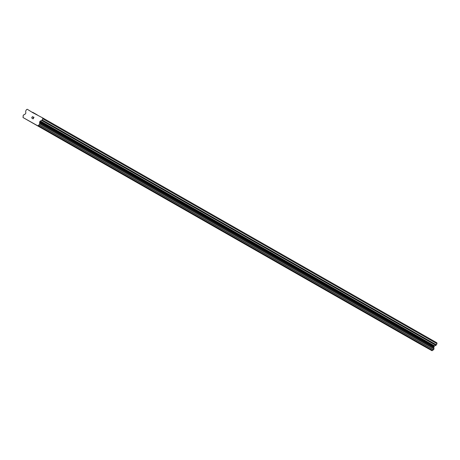 <?xml version="1.0" encoding="UTF-8"?>
<svg xmlns="http://www.w3.org/2000/svg" width="460" height="460" viewBox="0 0 460 460"><rect width="100%" height="100%" fill="white"/><g stroke="black" fill="none" stroke-linecap="round" stroke-linejoin="round"><path stroke-width="0.69" d="M42.556 128.553L38.818 126.437M42.142 128.311L38.663 126.35L42.142 128.311M65.084 141.404L61.347 139.288M64.67 141.168L61.191 139.207L64.67 141.168M87.613 154.261L83.875 152.139M87.199 154.019L83.72 152.059L87.199 154.019M110.141 167.112L106.404 164.996M109.721 166.871L106.248 164.91L109.721 166.871M132.67 179.964L128.932 177.847M132.25 179.722L128.777 177.761L132.25 179.722M155.198 192.815L151.461 190.699M154.778 192.579L151.305 190.618L154.778 192.579M177.727 205.672L173.989 203.556M177.307 205.43L173.834 203.469L177.307 205.43M200.255 218.523L196.512 216.407M199.835 218.281L196.362 216.321L199.835 218.281M222.784 231.374L219.04 229.258M222.364 231.138L218.885 229.178L222.364 231.138M245.312 244.225L241.569 242.109M244.892 243.99L241.414 242.029L244.892 243.99M267.841 257.082L264.097 254.966M267.421 256.841L263.942 254.88L267.421 256.841M290.369 269.934L286.626 267.818M289.95 269.692L286.471 267.731L289.95 269.692M312.898 282.785L309.154 280.669M312.478 282.549L308.999 280.589L312.478 282.549M335.426 295.642L331.683 293.526M335.006 295.4L331.528 293.44L335.006 295.4M357.955 308.493L354.211 306.377M357.535 308.252L354.056 306.291L357.535 308.252M380.483 321.344L376.74 319.228M380.063 321.103L376.585 319.142L380.063 321.103M403.012 334.196L399.268 332.08M402.592 333.96L399.113 331.999L402.592 333.96M425.54 347.053L421.797 344.937M425.12 346.811L421.642 344.85L425.12 346.811M33.252 123.332L29.515 121.216M32.838 123.09L29.36 121.129L32.838 123.09M55.781 136.183L52.043 134.067M55.367 135.941L51.888 133.981L55.367 135.941M78.309 149.034L74.572 146.918M77.895 148.798L74.416 146.838L77.895 148.798M100.838 161.891L97.1 159.775M100.424 161.65L96.945 159.689L100.424 161.65M123.366 174.742L119.629 172.626M122.946 174.501L119.473 172.54L122.946 174.501M145.895 187.594L142.157 185.478M145.475 187.358L142.002 185.397L145.475 187.358M168.423 200.445L164.686 198.329M168.004 200.209L164.53 198.248L168.004 200.209M190.952 213.302L187.214 211.186M190.532 213.06L187.059 211.1L190.532 213.06M213.48 226.153L209.737 224.037M213.06 225.912L209.587 223.951L213.06 225.912M236.009 239.005L232.265 236.888M235.589 238.769L232.11 236.808L235.589 238.769M258.537 251.861L254.794 249.745M258.117 251.62L254.639 249.659L258.117 251.62M281.066 264.713L277.322 262.597M280.646 264.471L277.167 262.51L280.646 264.471M303.594 277.564L299.851 275.448M303.174 277.322L299.696 275.362L303.174 277.322M326.123 290.415L322.379 288.299M325.703 290.18L322.224 288.219L325.703 290.18M348.651 303.272L344.908 301.156M348.231 303.031L344.753 301.07L348.231 303.031M371.18 316.123L367.436 314.007M370.76 315.882L367.281 313.921L370.76 315.882M393.708 328.975L389.965 326.859M393.288 328.739L389.81 326.778L393.288 328.739M416.237 341.832L412.493 339.71M415.817 341.59L412.338 339.629L415.817 341.59M23.04 117.541L417.283 342.464L432.009 350.727L432.463 350.457A0.903 0.65 -60.3 0 1 433.395 349.899L434.056 348.686A0.903 0.65 -60.3 0 1 433.918 347.697A0.811 0.581 -60.3 0 0 433.924 347.415L433.889 347.162A0.621 0.443 -60.3 0 1 433.993 346.719L434.274 346.213A0.621 0.443 -60.3 0 1 434.66 345.92L435.879 345.322A0.931 0.667 -60.3 0 0 436.367 344.839L437 343.718L436.902 342.809L42.659 117.886L42.757 118.795L42.124 119.91A0.931 0.667 119.7 0 1 41.636 120.399L40.411 120.991A0.621 0.443 -60.3 0 0 40.032 121.285L39.744 121.791A0.621 0.443 -60.3 0 0 39.646 122.239L39.681 122.492A0.811 0.581 119.7 0 1 39.675 122.774A0.903 0.65 -60.3 0 0 39.813 123.763L39.152 124.976A0.903 0.65 -60.3 0 0 38.214 125.528L37.766 125.804L23.04 117.541L23.04 117.012A0.903 0.65 -60.3 0 0 23.034 115.931L23.73 114.735A0.903 0.65 -60.3 0 0 24.656 114.344A0.811 0.581 119.7 0 1 24.892 114.189L25.128 114.091A0.621 0.443 -60.3 0 0 25.461 113.775L25.743 113.269A0.621 0.443 -60.3 0 0 25.8 112.792L25.679 111.441A0.931 0.667 119.7 0 1 25.84 110.774L26.473 109.658L27.307 109.273L32.683 112.625L42.659 117.886M33.08 118.749L33.442 118.111L33.085 118.749L32.499 118.421L33.08 118.749M33.442 118.111L33.12 117.932L33.442 118.111M33.183 117.829L33.499 118.007L33.183 117.829M33.499 118.007L33.862 117.375L33.505 118.007M33.862 117.375L33.275 117.041L33.862 117.375M33.333 116.938L33.994 117.311L33.097 118.893L32.436 118.525M34 117.311L33.338 116.938M31.976 117.829L32.522 116.478L31.631 118.07M32.522 116.478L31.82 117.904L32.528 116.483M437 343.718L42.757 118.795M436.367 344.839L42.124 119.91M434.66 345.92L40.411 120.991M434.274 346.213L40.032 121.285M433.889 347.162L39.646 122.239M433.918 347.697L39.675 122.774M434.056 348.686L39.813 123.763M433.556 349.807L39.313 124.884M433.395 349.899L39.152 124.976M432.463 350.457L38.214 125.528M432.009 350.727L37.766 125.804M37.283 114.914L32.637 112.263M435.879 345.322L41.636 120.399M433.993 346.719L39.744 121.791M433.924 347.415L39.681 122.492M434.067 348.904L39.825 123.981M432.348 350.572L38.105 125.643"/></g></svg>

